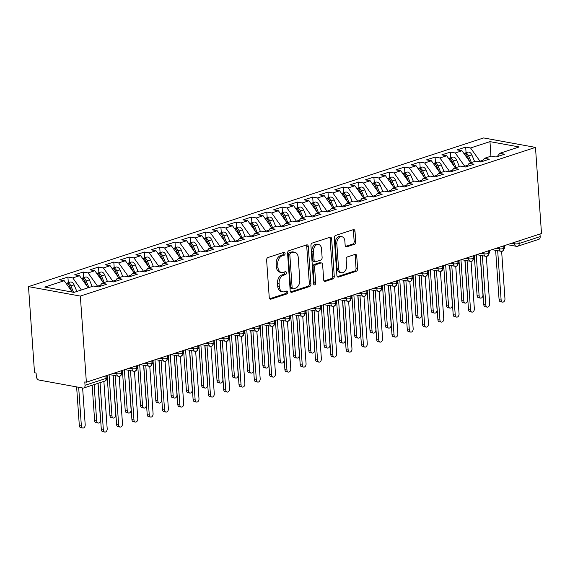 <?xml version="1.0" encoding="UTF-8"?>
<svg xmlns="http://www.w3.org/2000/svg" width="570" height="570" viewBox="0 0 570 570"><rect width="100%" height="100%" fill="white"/><g stroke="black" fill="none" stroke-linecap="round" stroke-linejoin="round"><path stroke-width="0.85" d="M285.093 253.429A1.511 1.04 100.3 0 0 284.309 252.282A1.511 1.04 100.3 0 0 283.938 252.311L267.986 257.526A2.159 1.482 100.3 0 0 266.625 260.098L269.247 297.576A2.159 1.482 100.3 0 0 270.358 299.207A2.159 1.482 100.3 0 0 270.892 299.165L286.845 293.949A1.511 1.04 100.3 0 0 287.8 292.154A1.511 1.04 100.3 0 0 287.016 291.006A1.511 1.04 100.3 0 0 286.646 291.035L284.58 291.712A6.904 4.745 100.3 0 1 282.877 291.84A6.904 4.745 100.3 0 1 279.307 286.617L279.093 283.497A6.904 4.745 100.3 0 1 283.433 275.267L285.492 274.59A1.511 1.04 100.3 0 0 286.446 272.788A1.511 1.04 100.3 0 0 285.663 271.648A1.511 1.04 100.3 0 0 285.292 271.676L283.226 272.353A6.904 4.745 100.3 0 1 281.523 272.481A6.904 4.745 100.3 0 1 277.953 267.259L277.74 264.138A6.904 4.745 100.3 0 1 282.079 255.902L284.138 255.232A1.511 1.04 100.3 0 0 285.093 253.429M281.523 272.481L279.948 272.196A6.904 4.745 100.3 0 1 276.386 266.974L276.165 263.846A6.904 4.745 100.3 0 1 280.504 255.617L282.57 254.94A1.511 1.04 100.3 0 0 283.518 253.144A1.511 1.04 100.3 0 0 283.354 252.503M269.667 298.766L285.278 293.664A1.511 1.04 100.3 0 0 286.226 291.861A1.511 1.04 100.3 0 0 286.062 291.227M282.877 291.84L281.302 291.555A6.904 4.745 100.3 0 1 277.74 286.332L277.519 283.212A6.904 4.745 100.3 0 1 281.858 274.975L283.924 274.305A1.511 1.04 100.3 0 0 284.872 272.503A1.511 1.04 100.3 0 0 284.708 271.869M354.376 244.316A2.159 1.482 100.3 0 0 355.737 241.744L354.996 231.228A2.159 1.482 100.3 0 0 353.885 229.596A2.159 1.482 100.3 0 0 353.35 229.639L335.63 235.424A2.159 1.482 100.3 0 0 334.277 237.996L336.899 275.474A2.159 1.482 100.3 0 0 338.01 277.106A2.159 1.482 100.3 0 0 338.544 277.063L356.264 271.277A2.159 1.482 100.3 0 0 357.618 268.705L356.735 256.001A2.159 1.482 100.3 0 0 355.616 254.37A2.159 1.482 100.3 0 0 355.082 254.412L347.501 256.892A2.159 1.482 100.3 0 0 346.147 259.464L346.589 265.762A5.771 3.969 100.3 0 1 341.53 272.752A5.771 3.969 100.3 0 1 338.552 268.385L336.827 243.711A5.771 3.969 100.3 0 1 341.879 236.721A5.771 3.969 100.3 0 1 344.857 241.089L345.149 245.2A2.159 1.482 100.3 0 0 346.261 246.831A2.159 1.482 100.3 0 0 346.795 246.789L354.376 244.316L352.809 244.031A2.159 1.482 100.3 0 0 354.162 241.459L353.429 230.943A2.159 1.482 100.3 0 0 353.008 229.753M86.362 382.192L80.342 296.079L535.479 147.395L541.5 233.508L86.362 382.192L84.795 381.907L85.03 385.299L106.027 378.437L105.849 375.83M308.299 246.482A2.159 1.482 100.3 0 0 307.18 244.851A2.159 1.482 100.3 0 0 306.653 244.893L288.933 250.686A2.159 1.482 100.3 0 0 287.572 253.258L290.194 290.728A2.159 1.482 100.3 0 0 291.313 292.36A2.159 1.482 100.3 0 0 291.84 292.317L309.56 286.532A2.159 1.482 100.3 0 0 310.921 283.96L308.299 246.482L306.724 246.197A2.159 1.482 100.3 0 0 306.304 245.007M312.282 243.055L330.002 237.263A2.159 1.482 100.3 0 1 330.536 237.227A2.159 1.482 100.3 0 1 331.647 238.859L334.269 276.329A2.159 1.482 100.3 0 1 332.916 278.901L325.328 281.381A2.159 1.482 100.3 0 1 324.793 281.423A2.159 1.482 100.3 0 1 323.682 279.792L322.62 264.594A2.159 1.482 100.3 0 0 321.501 262.962A2.159 1.482 100.3 0 0 320.974 262.998L315.944 264.644A2.159 1.482 100.3 0 0 314.583 267.216L315.695 283.041A1.511 1.04 100.3 0 1 314.369 284.865A1.511 1.04 100.3 0 1 313.593 283.725L310.928 245.627A2.159 1.482 100.3 0 1 312.282 243.055M80.342 296.079L28.5 286.625L483.638 137.94L535.479 147.395M68.307 282.677L67.908 277.027L59.344 279.827L64.211 280.718L44.781 287.066L74 292.396L93.43 286.047L98.304 286.931L106.868 284.138L102.002 283.247L108.735 281.046L113.601 281.936L122.172 279.136L117.299 278.245L124.032 276.051L128.898 276.935L137.47 274.142L132.596 273.251L139.329 271.049L144.196 271.94L152.767 269.14L147.894 268.256L154.627 266.055L159.5 266.945L168.065 264.145L163.198 263.255L169.924 261.053L174.798 261.943L183.362 259.143L178.496 258.26L185.229 256.058L190.095 256.949L198.659 254.149L193.793 253.258L200.526 251.064L205.392 251.947L213.964 249.147L209.09 248.263L215.823 246.062L220.69 246.953L229.261 244.152L224.388 243.262L231.121 241.067L235.994 241.951L244.559 239.151L239.685 238.267L246.418 236.066L251.292 236.956L259.856 234.156L254.989 233.265L261.716 231.071L266.589 231.954L275.153 229.161L270.287 228.271L277.02 226.069L281.886 226.96L290.458 224.16L285.584 223.276L292.317 221.075L297.184 221.965L305.755 219.165L300.882 218.274L307.615 216.073L312.481 216.963L321.053 214.163L316.179 213.28L322.912 211.078L327.786 211.969L336.35 209.169L331.483 208.278L338.209 206.084L343.083 206.967L351.647 204.167L346.781 203.283L353.514 201.082L358.38 201.972L366.945 199.172L362.078 198.282L368.811 196.087L373.678 196.971L382.249 194.171L377.376 193.287L384.109 191.085L388.975 191.976L397.547 189.176L392.673 188.285L399.406 186.091L404.28 186.974L412.844 184.181L407.97 183.291L414.703 181.089L419.577 181.98L428.141 179.179L423.275 178.289L430.001 176.094L434.874 176.978L443.439 174.185L438.572 173.294L445.305 171.093L450.172 171.983L458.743 169.183L453.87 168.3L460.603 166.098L465.469 166.989L474.041 164.189L469.167 163.298L475.9 161.096L480.767 161.987L489.338 159.187L484.464 158.303L491.197 156.102L496.071 156.992L504.635 154.192L499.769 153.302L497.19 156.622M67.908 277.027L72.782 277.918L79.508 275.716L88.122 287.779M83.605 277.676L83.206 272.033L74.642 274.833L79.508 275.716M83.206 272.033L88.079 272.923L94.812 270.721L103.419 282.784M98.902 272.681L98.51 267.038L89.939 269.831L94.812 270.721M98.51 267.038L103.377 267.921L110.11 265.727L118.724 277.782M114.2 267.679L113.808 262.036L105.236 264.836L110.11 265.727M113.808 262.036L118.674 262.927L125.407 260.725L134.021 272.788M129.497 262.685L129.105 257.041L120.534 259.834L125.407 260.725M129.105 257.041L133.971 257.925L140.704 255.731L149.319 267.786M144.801 257.69L144.402 252.04L135.838 254.84L140.704 255.731M144.402 252.04L149.276 252.93L156.002 250.729L164.616 262.791M160.099 252.688L159.7 247.045L151.136 249.845L156.002 250.729M159.7 247.045L164.573 247.929L171.306 245.734L179.913 257.79M175.396 247.694L174.997 242.043L166.433 244.844L171.306 245.734M174.997 242.043L179.871 242.934L186.604 240.732L195.218 252.795M190.694 242.692L190.302 237.049L181.73 239.849L186.604 240.732M190.302 237.049L195.168 237.932L201.901 235.738L210.515 247.8M205.991 237.697L205.599 232.047L197.028 234.847L201.901 235.738M205.599 232.047L210.465 232.938L217.198 230.736L225.813 242.799M221.288 232.695L220.896 227.052L212.332 229.853L217.198 230.736M220.896 227.052L225.77 227.943L232.496 225.741L241.11 237.804M236.593 227.701L236.194 222.058L227.63 224.851L232.496 225.741M236.194 222.058L241.067 222.941L247.793 220.747L256.407 232.802M251.89 222.699L251.491 217.056L242.927 219.856L247.793 220.747M251.491 217.056L256.365 217.947L263.098 215.745L271.705 227.808M267.188 217.704L266.796 212.061L258.224 214.854L263.098 215.745M266.796 212.061L271.662 212.945L278.395 210.75L287.009 222.806M282.485 212.71L282.093 207.06L273.522 209.86L278.395 210.75M282.093 207.06L286.959 207.95L293.692 205.749L302.307 217.811M297.782 207.708L297.39 202.065L288.826 204.865L293.692 205.749M297.39 202.065L302.257 202.948L308.99 200.754L317.604 212.81M313.087 202.713L312.688 197.063L304.123 199.863L308.99 200.754M312.688 197.063L317.561 197.954L324.287 195.752L332.901 207.815M328.384 197.712L327.985 192.069L319.421 194.869L324.287 195.752M327.985 192.069L332.859 192.952L339.592 190.758L348.199 202.813M343.682 192.717L343.283 187.067L334.718 189.867L339.592 190.758M343.283 187.067L348.156 187.958L354.889 185.756L363.503 197.819M358.979 187.715L358.587 182.072L350.016 184.872L354.889 185.756M358.587 182.072L363.453 182.963L370.186 180.761L378.801 192.824M374.276 182.721L373.884 177.071L365.313 179.871L370.186 180.761M373.884 177.071L378.751 177.961L385.484 175.76L394.098 187.822M389.574 177.719L389.182 172.076L380.618 174.876L385.484 175.76M389.182 172.076L394.055 172.966L400.781 170.765L409.395 182.828M404.878 172.724L404.479 167.081L395.915 169.874L400.781 170.765M404.479 167.081L409.353 167.965L416.079 165.77L424.693 177.826M420.176 167.73L419.776 162.079L411.212 164.88L416.079 165.77M419.776 162.079L424.65 162.97L431.383 160.768L439.99 172.831M435.473 162.728L435.081 157.085L426.51 159.885L431.383 160.768M435.081 157.085L439.947 157.968L446.68 155.774L455.295 167.829M450.77 157.733L450.378 152.083L441.807 154.883L446.68 155.774M450.378 152.083L455.245 152.974L461.978 150.772L470.592 162.835M466.068 152.732L465.676 147.089L457.111 149.889L461.978 150.772M465.676 147.089L470.542 147.972L489.972 141.631L519.192 146.953L499.769 153.302M484.464 158.303L481.892 161.624M482.954 160.248L480.004 161.217L480.047 161.859M470.542 147.972L480.004 161.217M490.927 156.194L489.972 141.631M469.167 163.298L466.595 166.618M467.657 165.25L464.7 166.212L464.75 166.853M455.245 152.974L464.7 166.212M453.87 168.3L451.298 171.62M452.359 170.245L449.402 171.214L449.452 171.855M439.947 157.968L449.402 171.214M438.572 173.294L435.993 176.614M437.062 175.246L434.105 176.208L434.148 176.85M424.65 162.97L434.105 176.208M423.275 178.289L420.696 181.609M421.757 180.241L418.808 181.21L418.85 181.844M409.353 167.965L418.808 181.21M407.97 183.291L405.398 186.611M406.46 185.243L403.51 186.205L403.553 186.846M394.055 172.966L403.51 186.205M392.673 188.285L390.101 191.606M391.163 190.238L388.213 191.207L388.255 191.841M378.751 177.961L388.213 191.207M377.376 193.287L374.803 196.607M375.865 195.239L372.908 196.201L372.958 196.842M363.453 182.963L372.908 196.201M362.078 198.282L359.506 201.602M360.568 200.234L357.611 201.196L357.654 201.837M348.156 187.958L357.611 201.196M346.781 203.283L344.202 206.604M345.263 205.229L342.314 206.197L342.356 206.839M332.859 192.952L342.314 206.197M331.483 208.278L328.904 211.598M329.966 210.23L327.016 211.192L327.059 211.833M317.561 197.954L327.016 211.192M316.179 213.28L313.607 216.6M314.668 215.225L311.719 216.194L311.762 216.835M302.257 202.948L311.719 216.194M300.882 218.274L298.31 221.595M299.371 220.227L296.414 221.189L296.464 221.83M286.959 207.95L296.414 221.189M285.584 223.276L283.012 226.589M284.074 225.221L281.117 226.19L281.167 226.824M271.662 212.945L281.117 226.19M270.287 228.271L267.708 231.591M268.776 230.223L265.82 231.185L265.862 231.826M256.365 217.947L265.82 231.185M254.989 233.265L252.41 236.586M253.472 235.218L250.522 236.187L250.565 236.821M241.067 222.941L250.522 236.187M239.685 238.267L237.113 241.587M238.174 240.219L235.225 241.181L235.268 241.822M225.77 227.943L235.225 241.181M224.388 243.262L221.816 246.582M222.877 245.214L219.927 246.176L219.97 246.817M210.465 232.938L219.927 246.176M209.09 248.263L206.518 251.584M207.58 250.209L204.623 251.178L204.673 251.819M195.168 237.932L204.623 251.178M193.793 253.258L191.221 256.578M192.282 255.21L189.326 256.172L189.368 256.814M179.871 242.934L189.326 256.172M178.496 258.26L175.916 261.58M176.978 260.205L174.028 261.174L174.071 261.815M164.573 247.929L174.028 261.174M163.198 263.255L160.619 266.575M161.68 265.207L158.731 266.169L158.774 266.81M149.276 252.93L158.731 266.169M147.894 268.256L145.322 271.577M146.383 270.201L143.433 271.17L143.476 271.805M133.971 257.925L143.433 271.17M132.596 273.251L130.024 276.571M131.086 275.203L128.129 276.165L128.179 276.806M118.674 262.927L128.129 276.165M117.299 278.245L114.727 281.566M115.788 280.198L112.832 281.167L112.881 281.801M103.377 267.921L112.832 281.167M102.002 283.247L99.422 286.567M100.491 285.2L97.534 286.161L97.577 286.803M88.079 272.923L97.534 286.161M85.03 385.299A3.299 2.244 -108.1 0 1 83.697 388.006A3.299 2.244 -108.1 0 1 82.899 388.049L38.91 380.033A3.299 2.244 -108.1 0 1 36.33 376.421L36.095 373.022L34.521 372.737L28.5 286.625M72.782 277.918L81.396 289.98M539.982 233.999L540.168 236.614A3.299 2.244 71.9 0 1 538.835 239.322L517.838 246.176A3.299 2.244 71.9 0 0 519.17 243.476L540.168 236.614M64.211 280.718L72.333 292.089M121.218 370.806L121.403 373.414A3.299 2.244 71.9 0 1 120.135 376.1A3.299 2.244 71.9 0 1 120.071 376.122A3.299 3.299 0 0 1 118.453 376.228A3.299 2.266 100.3 0 1 116.75 373.735L116.651 372.296M136.522 365.805L136.7 368.42A3.299 2.244 71.9 0 1 135.432 371.099A3.299 2.244 71.9 0 1 135.368 371.12A3.299 3.299 0 0 1 133.758 371.234A3.299 2.266 100.3 0 1 132.048 368.74L131.948 367.301M151.82 360.81L151.998 363.425A3.299 2.244 71.9 0 1 150.737 366.104A3.299 2.244 71.9 0 1 150.665 366.125A3.299 3.299 0 0 1 149.055 366.232A3.299 2.266 100.3 0 1 147.352 363.738L147.245 362.299M167.117 355.808L167.302 358.423A3.299 2.244 71.9 0 1 166.034 361.102A3.299 2.244 71.9 0 1 165.97 361.131A3.299 3.299 0 0 1 164.352 361.238A3.299 2.266 100.3 0 1 162.65 358.744L162.55 357.305M182.414 350.814L182.599 353.429A3.299 2.244 71.9 0 1 181.331 356.108A3.299 2.244 71.9 0 1 181.267 356.129A3.299 3.299 0 0 1 179.65 356.236A3.299 2.266 100.3 0 1 177.947 353.749L177.847 352.31M197.712 345.819L197.897 348.427A3.299 2.244 71.9 0 1 196.629 351.106A3.299 2.244 71.9 0 1 196.565 351.134A3.299 3.299 0 0 1 194.947 351.241A3.299 2.266 100.3 0 1 193.244 348.747L193.144 347.308M213.016 340.817L213.194 343.432A3.299 2.244 71.9 0 1 211.926 346.111A3.299 2.244 71.9 0 1 211.862 346.132A3.299 3.299 0 0 1 210.244 346.246A3.299 2.266 100.3 0 1 208.542 343.753L208.442 342.314M228.314 335.823L228.492 338.43A3.299 2.244 71.9 0 1 227.231 341.117A3.299 2.244 71.9 0 1 227.159 341.138A3.299 3.299 0 0 1 225.549 341.245A3.299 2.266 100.3 0 1 223.846 338.751L223.739 337.312M243.611 330.821L243.796 333.436A3.299 2.244 71.9 0 1 242.528 336.115A3.299 2.244 71.9 0 1 242.457 336.136A3.299 3.299 0 0 1 240.846 336.25A3.299 2.266 100.3 0 1 239.143 333.756L239.044 332.317M258.908 325.826L259.094 328.434A3.299 2.244 71.9 0 1 257.825 331.12A3.299 2.244 71.9 0 1 257.761 331.142A3.299 3.299 0 0 1 256.144 331.248A3.299 2.266 100.3 0 1 254.441 328.755L254.341 327.315M274.206 320.825L274.391 323.439A3.299 2.244 71.9 0 1 273.123 326.118A3.299 2.244 71.9 0 1 273.059 326.14A3.299 3.299 0 0 1 271.441 326.254A3.299 2.266 100.3 0 1 269.738 323.76L269.639 322.321M289.503 315.83L289.688 318.438A3.299 2.244 71.9 0 1 288.42 321.124A3.299 2.244 71.9 0 1 288.356 321.145A3.299 3.299 0 0 1 286.738 321.252A3.299 2.266 100.3 0 1 285.036 318.758L284.936 317.319M304.808 310.828L304.986 313.443A3.299 2.244 71.9 0 1 303.717 316.122A3.299 2.244 71.9 0 1 303.653 316.151A3.299 3.299 0 0 1 302.043 316.257A3.299 2.266 100.3 0 1 300.333 313.764L300.233 312.324M320.105 305.834L320.283 308.448A3.299 2.244 71.9 0 1 319.022 311.127A3.299 2.244 71.9 0 1 318.951 311.149A3.299 3.299 0 0 1 317.34 311.256A3.299 2.266 100.3 0 1 315.637 308.762L315.531 307.33M335.402 300.839L335.588 303.447A3.299 2.244 71.9 0 1 334.319 306.126A3.299 2.244 71.9 0 1 334.255 306.154A3.299 3.299 0 0 1 332.638 306.261A3.299 2.266 100.3 0 1 330.935 303.767L330.835 302.328M350.7 295.837L350.885 298.452A3.299 2.244 71.9 0 1 349.617 301.131A3.299 2.244 71.9 0 1 349.553 301.152A3.299 3.299 0 0 1 347.935 301.266A3.299 2.266 100.3 0 1 346.232 298.773L346.132 297.333M365.997 290.842L366.182 293.45A3.299 2.244 71.9 0 1 364.914 296.136A3.299 2.244 71.9 0 1 364.85 296.158A3.299 3.299 0 0 1 363.233 296.265A3.299 2.266 100.3 0 1 361.53 293.771L361.43 292.332M381.301 285.841L381.48 288.456A3.299 2.244 71.9 0 1 380.211 291.135A3.299 2.244 71.9 0 1 380.147 291.156A3.299 3.299 0 0 1 378.53 291.27A3.299 2.266 100.3 0 1 376.827 288.776L376.727 287.337M396.599 280.846L396.777 283.454A3.299 2.244 71.9 0 1 395.516 286.14A3.299 2.244 71.9 0 1 395.445 286.161A3.299 3.299 0 0 1 393.834 286.268A3.299 2.266 100.3 0 1 392.132 283.774L392.025 282.335M411.896 275.844L412.082 278.459A3.299 2.244 71.9 0 1 410.813 281.138A3.299 2.244 71.9 0 1 410.742 281.16A3.299 3.299 0 0 1 409.132 281.274A3.299 2.266 100.3 0 1 407.429 278.78L407.329 277.341M427.194 270.85L427.379 273.458A3.299 2.244 71.9 0 1 426.111 276.144A3.299 2.244 71.9 0 1 426.047 276.165A3.299 3.299 0 0 1 424.429 276.272A3.299 2.266 100.3 0 1 422.726 273.778L422.626 272.339M442.491 265.848L442.676 268.463A3.299 2.244 71.9 0 1 441.408 271.142A3.299 2.244 71.9 0 1 441.344 271.17A3.299 3.299 0 0 1 439.726 271.277A3.299 2.266 100.3 0 1 438.024 268.784L437.924 267.344M457.788 260.853L457.974 263.468A3.299 2.244 71.9 0 1 456.705 266.147A3.299 2.244 71.9 0 1 456.641 266.169A3.299 3.299 0 0 1 455.024 266.276A3.299 2.266 100.3 0 1 453.321 263.782L453.221 262.342M473.093 255.859L473.271 258.466A3.299 2.244 71.9 0 1 472.003 261.145A3.299 2.244 71.9 0 1 471.939 261.174A3.299 3.299 0 0 1 470.328 261.281A3.299 2.266 100.3 0 1 468.618 258.787L468.519 257.348M488.39 250.857L488.568 253.472A3.299 2.244 71.9 0 1 487.307 256.151A3.299 2.244 71.9 0 1 487.236 256.172A3.299 3.299 0 0 1 485.626 256.286A3.299 2.266 100.3 0 1 483.923 253.792L483.823 252.353M503.688 245.862L503.873 248.47A3.299 2.244 71.9 0 1 502.605 251.149A3.299 2.244 71.9 0 1 502.541 251.178A3.299 3.299 0 0 1 500.923 251.285A3.299 2.266 100.3 0 1 499.22 248.791L499.12 247.352M290.615 291.926L307.992 286.247A2.159 1.482 100.3 0 0 309.346 283.675L306.724 246.197M290.786 253.059A1.511 1.04 100.3 0 0 289.838 254.861L292.139 287.75A1.511 1.04 100.3 0 0 292.916 288.897A1.511 1.04 100.3 0 0 293.293 288.869L295.467 288.156A6.904 4.745 100.3 0 0 299.806 279.92L298.231 257.44A6.904 4.745 100.3 0 0 294.669 252.218A6.904 4.745 100.3 0 0 292.966 252.346L290.786 253.059L289.218 252.774A1.511 1.04 100.3 0 0 288.263 254.569L289.838 254.861M292.916 288.897L291.348 288.605A1.511 1.04 100.3 0 1 290.565 287.465L288.263 254.569M294.669 252.218L293.094 251.933A6.904 4.745 100.3 0 0 291.391 252.061L292.966 252.346M289.218 252.774L291.391 252.061M324.102 280.982L331.341 278.616A2.159 1.482 100.3 0 0 332.695 276.044L330.08 238.573A2.159 1.482 100.3 0 0 329.66 237.377M321.501 262.962L319.934 262.67A2.159 1.482 100.3 0 0 319.399 262.713L314.369 264.359A2.159 1.482 100.3 0 0 313.016 266.931L314.12 282.756L315.695 283.041M313.685 284.188A1.511 1.04 100.3 0 0 314.12 282.756M321.516 248.819A5.771 3.969 100.3 0 0 318.537 244.459A5.771 3.969 100.3 0 0 313.486 251.448L314.091 260.141A2.159 1.482 100.3 0 0 315.203 261.772A2.159 1.482 100.3 0 0 315.737 261.73L320.767 260.084A2.159 1.482 100.3 0 0 322.121 257.512L321.516 248.819M318.537 244.459L316.963 244.167A5.771 3.969 100.3 0 0 311.911 251.156L313.486 251.448M315.203 261.772L313.635 261.48A2.159 1.482 100.3 0 1 312.517 259.849L311.911 251.156M345.57 246.397L352.809 244.031M341.879 236.721L340.304 236.436A5.771 3.969 100.3 0 0 335.253 243.426L336.827 243.711M341.53 272.752L339.962 272.46A5.771 3.969 100.3 0 1 336.977 268.099L335.253 243.426M337.319 276.664L354.69 270.992A2.159 1.482 100.3 0 0 356.051 268.413L355.16 255.716A2.159 1.482 100.3 0 0 354.74 254.526M71.699 291.199L69.654 286.318A4.396 2.993 -108.1 0 0 66.69 283.49A4.396 2.993 -108.1 0 0 66.163 283.454M73.551 292.31L70.88 285.912A4.396 2.993 -108.1 0 0 67.915 283.091A4.396 2.993 -108.1 0 0 66.847 283.155A4.396 2.993 -108.1 0 0 66.27 283.447M66.847 283.155L70.06 282.1A4.396 2.993 71.9 0 1 71.129 282.036A4.396 2.993 71.9 0 1 74.093 284.865L76.85 291.462M82.793 428.049L80.748 427.678A2.75 1.888 -79.7 0 1 79.33 425.598L81.368 425.968A2.75 1.888 100.3 0 0 82.793 428.049A2.75 1.888 100.3 0 0 85.194 424.721L82.629 387.999M78.667 387.279L81.368 425.968M76.622 386.909L79.33 425.598M104.787 432.06L102.742 431.69A2.75 1.888 -79.7 0 1 101.325 429.609L103.362 429.98A2.75 1.888 100.3 0 0 104.787 432.06A2.75 1.888 100.3 0 0 107.189 428.733L103.883 381.408M101.325 429.609L98.083 383.304M103.362 429.98L100.056 382.662M86.996 286.197L84.951 281.316A4.396 2.993 -108.1 0 0 81.987 278.488A4.396 2.993 -108.1 0 0 81.467 278.452M88.934 287.515L86.177 280.917A4.396 2.993 -108.1 0 0 83.213 278.089A4.396 2.993 -108.1 0 0 82.144 278.153A4.396 2.993 -108.1 0 0 81.567 278.452M82.144 278.153L85.358 277.106A4.396 2.993 71.9 0 1 86.426 277.041A4.396 2.993 71.9 0 1 89.39 279.87L92.148 286.468M98.09 423.054L96.045 422.676A2.75 1.888 -79.7 0 1 94.627 420.603L96.672 420.974A2.75 1.888 100.3 0 0 98.09 423.054A2.75 1.888 100.3 0 0 100.491 419.727L97.947 383.346M94.128 384.6L96.672 420.974M92.155 385.242L94.627 420.603M102.294 281.202L100.249 276.322A4.396 2.993 -108.1 0 0 97.292 273.493A4.396 2.993 -108.1 0 0 96.765 273.458M104.239 282.513L101.474 275.923A4.396 2.993 -108.1 0 0 98.51 273.094A4.396 2.993 -108.1 0 0 97.441 273.158A4.396 2.993 -108.1 0 0 96.864 273.458M97.441 273.158L100.655 272.104A4.396 2.993 71.9 0 1 101.724 272.04A4.396 2.993 71.9 0 1 104.688 274.868L107.445 281.466M113.387 418.052L111.342 417.682A2.75 1.888 -79.7 0 1 109.925 415.601L111.969 415.972A2.75 1.888 100.3 0 0 113.387 418.052A2.75 1.888 100.3 0 0 115.796 414.725L113.031 375.238M109.084 374.768L111.969 415.972M107.117 375.416L109.925 415.601M117.591 276.201L115.546 271.32A4.396 2.993 -108.1 0 0 112.589 268.491A4.396 2.993 -108.1 0 0 112.062 268.456M119.536 277.519L116.772 270.921A4.396 2.993 -108.1 0 0 113.815 268.092A4.396 2.993 -108.1 0 0 112.746 268.156A4.396 2.993 -108.1 0 0 112.162 268.456M112.746 268.156L115.959 267.109A4.396 2.993 71.9 0 1 117.021 267.045A4.396 2.993 71.9 0 1 119.985 269.874L122.749 276.471M128.685 413.058L126.647 412.68A2.75 1.888 -79.7 0 1 125.222 410.607L127.267 410.977A2.75 1.888 100.3 0 0 128.685 413.058A2.75 1.888 100.3 0 0 131.093 409.73L128.328 370.243M124.388 369.773L127.267 410.977M122.415 370.415L125.222 410.607M132.888 271.206L130.851 266.325A4.396 2.993 -108.1 0 0 127.887 263.497A4.396 2.993 -108.1 0 0 127.359 263.461M134.834 272.517L132.069 265.926A4.396 2.993 -108.1 0 0 129.112 263.098A4.396 2.993 -108.1 0 0 128.043 263.162A4.396 2.993 -108.1 0 0 127.459 263.461M128.043 263.162L131.257 262.115A4.396 2.993 71.9 0 1 132.326 262.05A4.396 2.993 71.9 0 1 135.282 264.872L138.047 271.47M143.982 408.056L141.944 407.685A2.75 1.888 -79.7 0 1 140.526 405.605L142.564 405.982A2.75 1.888 100.3 0 0 143.982 408.056A2.75 1.888 100.3 0 0 146.39 404.728L143.626 365.249M139.686 364.772L142.564 405.982M137.712 365.42L140.526 405.605M120.085 427.058L118.04 426.688A2.75 1.888 -79.7 0 1 116.622 424.607L118.66 424.985A2.75 1.888 100.3 0 0 120.085 427.058A2.75 1.888 100.3 0 0 122.486 423.731L119.173 376.278M116.622 424.607L113.174 375.267M118.66 424.985L115.211 375.637M135.382 422.064L133.337 421.693A2.75 1.888 -79.7 0 1 131.919 419.613L133.964 419.983A2.75 1.888 100.3 0 0 135.382 422.064A2.75 1.888 100.3 0 0 137.783 418.736L134.47 371.284M131.919 419.613L128.471 370.272M133.964 419.983L130.509 370.643M150.679 417.069L148.635 416.691A2.75 1.888 -79.7 0 1 147.217 414.618L149.262 414.989A2.75 1.888 100.3 0 0 150.679 417.069A2.75 1.888 100.3 0 0 153.088 413.734L149.767 366.289M147.217 414.618L143.768 365.27M149.262 414.989L145.813 365.641M165.977 412.067L163.939 411.697A2.75 1.888 -79.7 0 1 162.514 409.616L164.559 409.987A2.75 1.888 100.3 0 0 165.977 412.067A2.75 1.888 100.3 0 0 168.385 408.74L165.065 361.287M162.514 409.616L159.066 360.276M164.559 409.987L161.111 360.646M148.193 266.204L146.148 261.324A4.396 2.993 -108.1 0 0 143.184 258.502A4.396 2.993 -108.1 0 0 142.657 258.466M150.131 267.522L147.374 260.925A4.396 2.993 -108.1 0 0 144.41 258.096A4.396 2.993 -108.1 0 0 143.341 258.16A4.396 2.993 -108.1 0 0 142.764 258.459M143.341 258.16L146.554 257.113A4.396 2.993 71.9 0 1 147.623 257.049A4.396 2.993 71.9 0 1 150.587 259.877L153.344 266.475M159.287 403.061L157.242 402.684A2.75 1.888 -79.7 0 1 155.824 400.61L157.862 400.981A2.75 1.888 100.3 0 0 159.287 403.061A2.75 1.888 100.3 0 0 161.688 399.734L158.93 360.247M154.983 359.777L157.862 400.981M153.009 360.418L155.824 400.61M181.274 407.073L179.237 406.695A2.75 1.888 -79.7 0 1 177.819 404.622L179.856 404.992A2.75 1.888 100.3 0 0 181.274 407.073A2.75 1.888 100.3 0 0 183.683 403.745L180.362 356.293M177.819 404.622L174.363 355.274M179.856 404.992L176.408 355.652M163.49 261.21L161.445 256.329A4.396 2.993 -108.1 0 0 158.481 253.5A4.396 2.993 -108.1 0 0 157.961 253.465M165.428 262.528L162.671 255.93A4.396 2.993 -108.1 0 0 159.707 253.101A4.396 2.993 -108.1 0 0 158.638 253.166A4.396 2.993 -108.1 0 0 158.061 253.465M158.638 253.166L161.852 252.118A4.396 2.993 71.9 0 1 162.92 252.054A4.396 2.993 71.9 0 1 165.884 254.876L168.642 261.473M174.584 398.059L172.539 397.689A2.75 1.888 -79.7 0 1 171.121 395.608L173.166 395.986A2.75 1.888 100.3 0 0 174.584 398.059A2.75 1.888 100.3 0 0 176.985 394.732L174.228 355.253M170.28 354.775L173.166 395.986M168.307 355.423L171.121 395.608M178.788 256.215L176.743 251.327A4.396 2.993 -108.1 0 0 173.786 248.506A4.396 2.993 -108.1 0 0 173.259 248.47M180.726 257.526L177.968 250.928A4.396 2.993 -108.1 0 0 175.004 248.107A4.396 2.993 -108.1 0 0 173.936 248.164A4.396 2.993 -108.1 0 0 173.358 248.463M173.936 248.164L177.149 247.116A4.396 2.993 71.9 0 1 178.218 247.052A4.396 2.993 71.9 0 1 181.182 249.881L183.939 256.479M189.881 393.065L187.836 392.694A2.75 1.888 -79.7 0 1 186.418 390.614L188.463 390.984A2.75 1.888 100.3 0 0 189.881 393.065A2.75 1.888 100.3 0 0 192.282 389.738L189.525 350.251M185.578 349.781L188.463 390.984M183.611 350.422L186.418 390.614M194.085 251.213L192.04 246.333A4.396 2.993 -108.1 0 0 189.083 243.504A4.396 2.993 -108.1 0 0 188.556 243.468M196.03 252.531L193.266 245.934A4.396 2.993 -108.1 0 0 190.302 243.105A4.396 2.993 -108.1 0 0 189.24 243.169A4.396 2.993 -108.1 0 0 188.656 243.468M189.24 243.169L192.446 242.122A4.396 2.993 71.9 0 1 193.515 242.058A4.396 2.993 71.9 0 1 196.479 244.886L199.243 251.477M205.179 388.063L203.134 387.693A2.75 1.888 -79.7 0 1 201.716 385.612L203.761 385.99A2.75 1.888 100.3 0 0 205.179 388.063A2.75 1.888 100.3 0 0 207.587 384.736L204.822 345.256M200.875 344.786L203.761 385.99M198.909 345.427L201.716 385.612M209.382 246.219L207.345 241.331A4.396 2.993 -108.1 0 0 204.381 238.509A4.396 2.993 -108.1 0 0 203.853 238.474M211.328 247.53L208.563 240.932A4.396 2.993 -108.1 0 0 205.606 238.11A4.396 2.993 -108.1 0 0 204.537 238.174A4.396 2.993 -108.1 0 0 203.953 238.467M204.537 238.174L207.751 237.12A4.396 2.993 71.9 0 1 208.82 237.056A4.396 2.993 71.9 0 1 211.776 239.885L214.541 246.482M220.476 383.069L218.438 382.698A2.75 1.888 -79.7 0 1 217.013 380.618L219.058 380.988A2.75 1.888 100.3 0 0 220.476 383.069A2.75 1.888 100.3 0 0 222.884 379.741L220.12 340.254M216.18 339.784L219.058 380.988M214.206 340.425L217.013 380.618M196.579 402.071L194.534 401.7A2.75 1.888 -79.7 0 1 193.116 399.62L195.154 399.998A2.75 1.888 100.3 0 0 196.579 402.071A2.75 1.888 100.3 0 0 198.98 398.743L195.66 351.291M193.116 399.62L189.66 350.279M195.154 399.998L191.705 350.65M211.876 397.076L209.831 396.699A2.75 1.888 -79.7 0 1 208.413 394.625L210.458 394.996A2.75 1.888 100.3 0 0 211.876 397.076A2.75 1.888 100.3 0 0 214.277 393.749L210.964 346.296M208.413 394.625L204.965 345.278M210.458 394.996L207.003 345.655M227.173 392.075L225.129 391.704A2.75 1.888 -79.7 0 1 223.711 389.624L225.756 390.001A2.75 1.888 100.3 0 0 227.173 392.075A2.75 1.888 100.3 0 0 229.582 388.747L226.262 341.295M223.711 389.624L220.262 340.283M225.756 390.001L222.3 340.653M242.471 387.08L240.433 386.709A2.75 1.888 -79.7 0 1 239.008 384.629L241.053 384.999A2.75 1.888 100.3 0 0 242.471 387.08A2.75 1.888 100.3 0 0 244.879 383.753L241.559 336.3M239.008 384.629L235.56 335.281M241.053 384.999L237.605 335.659M224.68 241.217L222.642 236.336A4.396 2.993 -108.1 0 0 219.678 233.508A4.396 2.993 -108.1 0 0 219.151 233.472M226.625 242.535L223.868 235.937A4.396 2.993 -108.1 0 0 220.904 233.109A4.396 2.993 -108.1 0 0 219.835 233.173A4.396 2.993 -108.1 0 0 219.258 233.472M219.835 233.173L223.048 232.125A4.396 2.993 71.9 0 1 224.117 232.061A4.396 2.993 71.9 0 1 227.074 234.89L229.838 241.488M235.773 378.074L233.736 377.696A2.75 1.888 -79.7 0 1 232.318 375.623L234.356 375.993A2.75 1.888 100.3 0 0 235.773 378.074A2.75 1.888 100.3 0 0 238.182 374.739L235.424 335.26M231.477 334.79L234.356 375.993M229.503 335.431L232.318 375.623M239.984 236.222L237.939 231.342A4.396 2.993 -108.1 0 0 234.975 228.513A4.396 2.993 -108.1 0 0 234.448 228.477M241.922 237.533L239.165 230.936A4.396 2.993 -108.1 0 0 236.201 228.114A4.396 2.993 -108.1 0 0 235.132 228.178A4.396 2.993 -108.1 0 0 234.555 228.47M235.132 228.178L238.345 227.124A4.396 2.993 71.9 0 1 239.414 227.06A4.396 2.993 71.9 0 1 242.378 229.888L245.136 236.486M251.078 373.072L249.033 372.702A2.75 1.888 -79.7 0 1 247.615 370.621L249.653 370.992A2.75 1.888 100.3 0 0 251.078 373.072A2.75 1.888 100.3 0 0 253.479 369.745L250.722 330.258M246.774 329.788L249.653 370.992M244.801 330.436L247.615 370.621M255.282 231.22L253.237 226.34A4.396 2.993 -108.1 0 0 250.273 223.511A4.396 2.993 -108.1 0 0 249.753 223.476M257.22 232.539L254.462 225.941A4.396 2.993 -108.1 0 0 251.498 223.112A4.396 2.993 -108.1 0 0 250.43 223.176A4.396 2.993 -108.1 0 0 249.852 223.476M250.43 223.176L253.643 222.129A4.396 2.993 71.9 0 1 254.712 222.065A4.396 2.993 71.9 0 1 257.676 224.893L260.433 231.491M266.375 368.078L264.33 367.7A2.75 1.888 -79.7 0 1 262.913 365.626L264.957 365.997A2.75 1.888 100.3 0 0 266.375 368.078A2.75 1.888 100.3 0 0 268.776 364.75L266.019 325.263M262.072 324.793L264.957 365.997M260.105 325.434L262.913 365.626M270.579 226.226L268.534 221.345A4.396 2.993 -108.1 0 0 265.577 218.517A4.396 2.993 -108.1 0 0 265.05 218.481M272.524 227.537L269.76 220.946A4.396 2.993 -108.1 0 0 266.796 218.118A4.396 2.993 -108.1 0 0 265.727 218.182A4.396 2.993 -108.1 0 0 265.15 218.481M265.727 218.182L268.94 217.127A4.396 2.993 71.9 0 1 270.009 217.07A4.396 2.993 71.9 0 1 272.973 219.892L275.73 226.489M281.673 363.076L279.628 362.705A2.75 1.888 -79.7 0 1 278.21 360.625L280.255 361.002A2.75 1.888 100.3 0 0 281.673 363.076A2.75 1.888 100.3 0 0 284.081 359.748L281.316 320.269M277.369 319.791L280.255 361.002M275.403 320.44L278.21 360.625M285.876 221.224L283.832 216.344A4.396 2.993 -108.1 0 0 280.875 213.522A4.396 2.993 -108.1 0 0 280.347 213.486M287.822 222.542L285.057 215.945A4.396 2.993 -108.1 0 0 282.1 213.116A4.396 2.993 -108.1 0 0 281.031 213.18A4.396 2.993 -108.1 0 0 280.447 213.479M281.031 213.18L284.245 212.133A4.396 2.993 71.9 0 1 285.306 212.069A4.396 2.993 71.9 0 1 288.27 214.897L291.035 221.495M296.97 358.081L294.932 357.704A2.75 1.888 -79.7 0 1 293.507 355.63L295.552 356.001A2.75 1.888 100.3 0 0 296.97 358.081A2.75 1.888 100.3 0 0 299.378 354.754L296.614 315.267M292.674 314.797L295.552 356.001M290.7 315.438L293.507 355.63M257.768 382.078L255.731 381.708A2.75 1.888 -79.7 0 1 254.306 379.627L256.35 380.005A2.75 1.888 100.3 0 0 257.768 382.078A2.75 1.888 100.3 0 0 260.177 378.751L256.856 331.298M254.306 379.627L250.857 330.286M256.35 380.005L252.902 330.657M273.073 377.084L271.028 376.713A2.75 1.888 -79.7 0 1 269.61 374.632L271.648 375.003A2.75 1.888 100.3 0 0 273.073 377.084A2.75 1.888 100.3 0 0 275.474 373.756L272.154 326.304M269.61 374.632L266.154 325.292M271.648 375.003L268.199 325.662M288.37 372.082L286.325 371.711A2.75 1.888 -79.7 0 1 284.907 369.638L286.945 370.008A2.75 1.888 100.3 0 0 288.37 372.082A2.75 1.888 100.3 0 0 290.771 368.754L287.458 321.309M284.907 369.638L281.459 320.29M286.945 370.008L283.497 320.661M303.668 367.087L301.623 366.717A2.75 1.888 -79.7 0 1 300.205 364.636L302.25 365.007A2.75 1.888 100.3 0 0 303.668 367.087A2.75 1.888 100.3 0 0 306.069 363.76L302.756 316.307M300.205 364.636L296.756 315.296M302.25 365.007L298.794 315.666M318.965 362.093L316.92 361.715A2.75 1.888 -79.7 0 1 315.502 359.642L317.547 360.012A2.75 1.888 100.3 0 0 318.965 362.093A2.75 1.888 100.3 0 0 321.373 358.765L318.053 311.313M315.502 359.642L312.054 310.294M317.547 360.012L314.099 310.664M301.174 216.23L299.136 211.349A4.396 2.993 -108.1 0 0 296.172 208.52A4.396 2.993 -108.1 0 0 295.645 208.485M303.119 217.548L300.354 210.95A4.396 2.993 -108.1 0 0 297.397 208.121A4.396 2.993 -108.1 0 0 296.329 208.185A4.396 2.993 -108.1 0 0 295.745 208.485M296.329 208.185L299.542 207.138A4.396 2.993 71.9 0 1 300.611 207.074A4.396 2.993 71.9 0 1 303.568 209.895L306.332 216.493M312.267 353.079L310.23 352.709A2.75 1.888 -79.7 0 1 308.812 350.628L310.849 351.006A2.75 1.888 100.3 0 0 312.267 353.079A2.75 1.888 100.3 0 0 314.676 349.752L311.911 310.272M307.971 309.795L310.849 351.006M305.997 310.443L308.812 350.628M334.262 357.091L332.224 356.72A2.75 1.888 -79.7 0 1 330.799 354.64L332.844 355.01A2.75 1.888 100.3 0 0 334.262 357.091A2.75 1.888 100.3 0 0 336.671 353.763L333.35 306.311M330.799 354.64L327.351 305.299M332.844 355.01L329.396 305.67M316.478 211.228L314.433 206.347A4.396 2.993 -108.1 0 0 311.469 203.526A4.396 2.993 -108.1 0 0 310.942 203.49M318.416 212.546L315.659 205.948A4.396 2.993 -108.1 0 0 312.695 203.127A4.396 2.993 -108.1 0 0 311.626 203.184A4.396 2.993 -108.1 0 0 311.049 203.483M311.626 203.184L314.839 202.136A4.396 2.993 71.9 0 1 315.908 202.072A4.396 2.993 71.9 0 1 318.872 204.901L321.63 211.498M327.572 348.085L325.527 347.714A2.75 1.888 -79.7 0 1 324.109 345.634L326.147 346.004A2.75 1.888 100.3 0 0 327.572 348.085A2.75 1.888 100.3 0 0 329.973 344.757L327.216 305.271M323.268 304.8L326.147 346.004M321.295 305.442L324.109 345.634M349.56 352.096L347.522 351.719A2.75 1.888 -79.7 0 1 346.104 349.645L348.142 350.016A2.75 1.888 100.3 0 0 349.56 352.096A2.75 1.888 100.3 0 0 351.968 348.769L348.648 301.316M346.104 349.645L342.648 300.297M348.142 350.016L344.693 300.675M331.776 206.233L329.731 201.353A4.396 2.993 -108.1 0 0 326.767 198.524A4.396 2.993 -108.1 0 0 326.247 198.488M333.714 207.551L330.956 200.954A4.396 2.993 -108.1 0 0 327.992 198.125A4.396 2.993 -108.1 0 0 326.923 198.189A4.396 2.993 -108.1 0 0 326.346 198.488M326.923 198.189L330.137 197.142A4.396 2.993 71.9 0 1 331.206 197.078A4.396 2.993 71.9 0 1 334.17 199.899L336.927 206.497M342.869 343.083L340.824 342.713A2.75 1.888 -79.7 0 1 339.406 340.632L341.451 341.01A2.75 1.888 100.3 0 0 342.869 343.083A2.75 1.888 100.3 0 0 345.27 339.756L342.513 300.276M338.566 299.799L341.451 341.01M336.592 300.447L339.406 340.632M364.864 347.094L362.819 346.724A2.75 1.888 -79.7 0 1 361.401 344.643L363.439 345.021A2.75 1.888 100.3 0 0 364.864 347.094A2.75 1.888 100.3 0 0 367.265 343.767L363.945 296.315M361.401 344.643L357.946 295.303M363.439 345.021L359.991 295.673M347.073 201.239L345.028 196.351A4.396 2.993 -108.1 0 0 342.071 193.529A4.396 2.993 -108.1 0 0 341.544 193.494M349.011 202.549L346.254 195.952A4.396 2.993 -108.1 0 0 343.29 193.13A4.396 2.993 -108.1 0 0 342.221 193.194A4.396 2.993 -108.1 0 0 341.644 193.487M342.221 193.194L345.434 192.14A4.396 2.993 71.9 0 1 346.503 192.076A4.396 2.993 71.9 0 1 349.467 194.904L352.224 201.502M358.167 338.088L356.122 337.718A2.75 1.888 -79.7 0 1 354.704 335.637L356.749 336.008A2.75 1.888 100.3 0 0 358.167 338.088A2.75 1.888 100.3 0 0 360.568 334.761L357.81 295.274M353.863 294.804L356.749 336.008M351.897 295.445L354.704 335.637M380.161 342.1L378.117 341.729A2.75 1.888 -79.7 0 1 376.699 339.649L378.744 340.019A2.75 1.888 100.3 0 0 380.161 342.1A2.75 1.888 100.3 0 0 382.563 338.772L379.25 291.32M376.699 339.649L373.25 290.301M378.744 340.019L375.288 290.679M362.37 196.237L360.326 191.356A4.396 2.993 -108.1 0 0 357.369 188.528A4.396 2.993 -108.1 0 0 356.841 188.492M364.315 197.555L361.551 190.957A4.396 2.993 -108.1 0 0 358.587 188.129A4.396 2.993 -108.1 0 0 357.525 188.193A4.396 2.993 -108.1 0 0 356.941 188.492M357.525 188.193L360.732 187.145A4.396 2.993 71.9 0 1 361.8 187.081A4.396 2.993 71.9 0 1 364.764 189.91L367.529 196.5M373.464 333.087L371.419 332.716A2.75 1.888 -79.7 0 1 370.001 330.643L372.046 331.013A2.75 1.888 100.3 0 0 373.464 333.087A2.75 1.888 100.3 0 0 375.872 329.759L373.108 290.28M369.161 289.809L372.046 331.013M367.194 290.451L370.001 330.643M395.459 337.098L393.414 336.728A2.75 1.888 -79.7 0 1 391.996 334.647L394.041 335.025A2.75 1.888 100.3 0 0 395.459 337.098A2.75 1.888 100.3 0 0 397.867 333.771L394.547 286.318M391.996 334.647L388.548 285.306M394.041 335.025L390.585 285.677M377.668 191.242L375.63 186.362A4.396 2.993 -108.1 0 0 372.666 183.533A4.396 2.993 -108.1 0 0 372.139 183.497M379.613 192.553L376.848 185.955A4.396 2.993 -108.1 0 0 373.892 183.134A4.396 2.993 -108.1 0 0 372.823 183.198A4.396 2.993 -108.1 0 0 372.239 183.49M372.823 183.198L376.036 182.143A4.396 2.993 71.9 0 1 377.105 182.079A4.396 2.993 71.9 0 1 380.062 184.908L382.826 191.506M388.761 328.092L386.724 327.721A2.75 1.888 -79.7 0 1 385.299 325.641L387.344 326.012A2.75 1.888 100.3 0 0 388.761 328.092A2.75 1.888 100.3 0 0 391.17 324.765L388.405 285.278M384.465 284.808L387.344 326.012M382.491 285.456L385.299 325.641M410.756 332.103L408.719 331.733A2.75 1.888 -79.7 0 1 407.293 329.652L409.338 330.023A2.75 1.888 100.3 0 0 410.756 332.103A2.75 1.888 100.3 0 0 413.165 328.776L409.844 281.323M407.293 329.652L403.845 280.312M409.338 330.023L405.89 280.682M392.965 186.24L390.927 181.36A4.396 2.993 -108.1 0 0 387.963 178.531A4.396 2.993 -108.1 0 0 387.436 178.496M394.91 187.559L392.153 180.961A4.396 2.993 -108.1 0 0 389.189 178.132A4.396 2.993 -108.1 0 0 388.12 178.196A4.396 2.993 -108.1 0 0 387.543 178.496M388.12 178.196L391.334 177.149A4.396 2.993 71.9 0 1 392.402 177.085A4.396 2.993 71.9 0 1 395.359 179.913L398.124 186.511M404.059 323.097L402.021 322.72A2.75 1.888 -79.7 0 1 400.603 320.646L402.641 321.017A2.75 1.888 100.3 0 0 404.059 323.097A2.75 1.888 100.3 0 0 406.467 319.77L403.71 280.283M399.762 279.813L402.641 321.017M397.789 280.454L400.603 320.646M426.054 327.102L424.016 326.731A2.75 1.888 -79.7 0 1 422.591 324.658L424.636 325.028A2.75 1.888 100.3 0 0 426.054 327.102A2.75 1.888 100.3 0 0 428.462 323.774L425.142 276.329M422.591 324.658L419.142 275.31M424.636 325.028L421.187 275.68M408.27 181.246L406.225 176.365A4.396 2.993 -108.1 0 0 403.261 173.537A4.396 2.993 -108.1 0 0 402.733 173.501M410.208 182.557L407.45 175.966A4.396 2.993 -108.1 0 0 404.486 173.138A4.396 2.993 -108.1 0 0 403.418 173.202A4.396 2.993 -108.1 0 0 402.84 173.501M403.418 173.202L406.631 172.147A4.396 2.993 71.9 0 1 407.7 172.09A4.396 2.993 71.9 0 1 410.664 174.912L413.421 181.509M419.363 318.096L417.318 317.725A2.75 1.888 -79.7 0 1 415.901 315.645L417.938 316.015A2.75 1.888 100.3 0 0 419.363 318.096A2.75 1.888 100.3 0 0 421.764 314.768L419.007 275.289M415.06 274.811L417.938 316.015M413.086 275.46L415.901 315.645M441.358 322.107L439.313 321.737A2.75 1.888 -79.7 0 1 437.895 319.656L439.933 320.027A2.75 1.888 100.3 0 0 441.358 322.107A2.75 1.888 100.3 0 0 443.759 318.78L440.439 271.327M437.895 319.656L434.44 270.315M439.933 320.027L436.485 270.686M423.567 176.244L421.522 171.363A4.396 2.993 -108.1 0 0 418.558 168.542A4.396 2.993 -108.1 0 0 418.038 168.499M425.505 177.562L422.748 170.964A4.396 2.993 -108.1 0 0 419.784 168.136A4.396 2.993 -108.1 0 0 418.715 168.2A4.396 2.993 -108.1 0 0 418.138 168.499M418.715 168.2L421.928 167.153A4.396 2.993 71.9 0 1 422.997 167.088A4.396 2.993 71.9 0 1 425.961 169.917L428.718 176.515M434.661 313.101L432.616 312.723A2.75 1.888 -79.7 0 1 431.198 310.65L433.243 311.02A2.75 1.888 100.3 0 0 434.661 313.101A2.75 1.888 100.3 0 0 437.062 309.774L434.304 270.287M430.357 269.817L433.243 311.02M428.391 270.458L431.198 310.65M456.655 317.112L454.611 316.735A2.75 1.888 -79.7 0 1 453.193 314.661L455.231 315.032A2.75 1.888 100.3 0 0 456.655 317.112A2.75 1.888 100.3 0 0 459.057 313.785L455.743 266.333M453.193 314.661L449.744 265.314M455.231 315.032L451.782 265.684M438.864 171.249L436.82 166.369A4.396 2.993 -108.1 0 0 433.863 163.54A4.396 2.993 -108.1 0 0 433.335 163.505M440.809 172.567L438.045 165.97A4.396 2.993 -108.1 0 0 435.081 163.141A4.396 2.993 -108.1 0 0 434.012 163.205A4.396 2.993 -108.1 0 0 433.435 163.505M434.012 163.205L437.226 162.158A4.396 2.993 71.9 0 1 438.294 162.094A4.396 2.993 71.9 0 1 441.258 164.915L444.016 171.513M449.958 308.099L447.913 307.729A2.75 1.888 -79.7 0 1 446.495 305.648L448.54 306.026A2.75 1.888 100.3 0 0 449.958 308.099A2.75 1.888 100.3 0 0 452.366 304.772L449.602 265.292M445.655 264.815L448.54 306.026M443.688 265.463L446.495 305.648M471.953 312.111L469.908 311.74A2.75 1.888 -79.7 0 1 468.49 309.66L470.535 310.03A2.75 1.888 100.3 0 0 471.953 312.111A2.75 1.888 100.3 0 0 474.354 308.783L471.041 261.331M468.49 309.66L465.042 260.319M470.535 310.03L467.079 260.69M454.162 166.248L452.117 161.367A4.396 2.993 -108.1 0 0 449.16 158.546A4.396 2.993 -108.1 0 0 448.633 158.51M456.107 167.566L453.342 160.968A4.396 2.993 -108.1 0 0 450.386 158.139A4.396 2.993 -108.1 0 0 449.317 158.203A4.396 2.993 -108.1 0 0 448.732 158.503M449.317 158.203L452.53 157.156A4.396 2.993 71.9 0 1 453.592 157.092A4.396 2.993 71.9 0 1 456.556 159.921L459.32 166.518M465.255 303.105L463.218 302.734A2.75 1.888 -79.7 0 1 461.793 300.654L463.838 301.024A2.75 1.888 100.3 0 0 465.255 303.105A2.75 1.888 100.3 0 0 467.664 299.777L464.899 260.291M460.959 259.82L463.838 301.024M458.985 260.462L461.793 300.654M487.25 307.116L485.205 306.738A2.75 1.888 -79.7 0 1 483.788 304.665L485.832 305.036A2.75 1.888 100.3 0 0 487.25 307.116A2.75 1.888 100.3 0 0 489.659 303.789L486.338 256.336M483.788 304.665L480.339 255.317M485.832 305.036L482.384 255.695M469.459 161.253L467.421 156.372A4.396 2.993 -108.1 0 0 464.457 153.544A4.396 2.993 -108.1 0 0 463.93 153.508M471.404 162.571L468.64 155.973A4.396 2.993 -108.1 0 0 465.683 153.145A4.396 2.993 -108.1 0 0 464.614 153.209A4.396 2.993 -108.1 0 0 464.03 153.508M464.614 153.209L467.828 152.162A4.396 2.993 71.9 0 1 468.896 152.097A4.396 2.993 71.9 0 1 471.853 154.919L474.618 161.517M480.553 298.103L478.515 297.732A2.75 1.888 -79.7 0 1 477.097 295.652L479.135 296.03A2.75 1.888 100.3 0 0 480.553 298.103A2.75 1.888 100.3 0 0 482.961 294.776L480.197 255.296M476.256 254.819L479.135 296.03M474.283 255.467L477.097 295.652M502.548 302.114L500.51 301.744A2.75 1.888 -79.7 0 1 499.085 299.663L501.13 300.041A2.75 1.888 100.3 0 0 502.548 302.114A2.75 1.888 100.3 0 0 504.956 298.787L501.636 251.334M499.085 299.663L495.636 250.323M501.13 300.041L497.681 250.693M83.697 388.006L104.695 381.145A3.299 2.244 -108.1 0 0 106.027 378.437A3.299 0.834 -4 0 0 106.961 377.782L106.804 375.516M518.985 240.861L519.17 243.476A3.299 0.834 -4 0 1 514.518 243.796L514.418 242.357M113.858 373.207L116.75 373.735A3.299 0.834 -4 0 0 121.403 373.414A3.299 0.834 -4 0 0 122.258 372.78L120.135 376.1M129.162 368.213L132.048 368.74A3.299 0.834 -4 0 0 136.7 368.42A3.299 0.834 -4 0 0 137.562 367.785L135.432 371.099M144.459 363.211L147.352 363.738A3.299 0.834 -4 0 0 151.998 363.425A3.299 0.834 -4 0 0 152.86 362.784L150.737 366.104M159.757 358.216L162.65 358.744A3.299 0.834 -4 0 0 167.302 358.423A3.299 0.834 -4 0 0 168.157 357.789L166.034 361.102M175.054 353.222L177.947 353.749A3.299 0.834 -4 0 0 182.599 353.429A3.299 0.834 -4 0 0 183.455 352.794L181.331 356.108M190.352 348.22L193.244 348.747A3.299 0.834 -4 0 0 197.897 348.427A3.299 0.834 -4 0 0 198.752 347.793L196.629 351.106M205.649 343.226L208.542 343.753A3.299 0.834 -4 0 0 213.194 343.432A3.299 0.834 -4 0 0 214.049 342.798L211.926 346.111M220.953 338.224L223.846 338.751A3.299 0.834 -4 0 0 228.492 338.43A3.299 0.834 -4 0 0 229.354 337.796L227.231 341.117M236.251 333.229L239.143 333.756A3.299 0.834 -4 0 0 243.796 333.436A3.299 0.834 -4 0 0 244.651 332.802L242.528 336.115M251.548 328.227L254.441 328.755A3.299 0.834 -4 0 0 259.094 328.434A3.299 0.834 -4 0 0 259.948 327.8L257.825 331.12M266.846 323.233L269.738 323.76A3.299 0.834 -4 0 0 274.391 323.439A3.299 0.834 -4 0 0 275.246 322.805L273.123 326.118M282.143 318.231L285.036 318.758A3.299 0.834 -4 0 0 289.688 318.438A3.299 0.834 -4 0 0 290.543 317.804L288.42 321.124M297.447 313.236L300.333 313.764A3.299 0.834 -4 0 0 304.986 313.443A3.299 0.834 -4 0 0 305.848 312.809L303.717 316.122M312.745 308.235L315.637 308.762A3.299 0.834 -4 0 0 320.283 308.448A3.299 0.834 -4 0 0 321.145 307.814L319.022 311.127M328.042 303.24L330.935 303.767A3.299 0.834 -4 0 0 335.588 303.447A3.299 0.834 -4 0 0 336.442 302.812L334.319 306.126M343.339 298.245L346.232 298.773A3.299 0.834 -4 0 0 350.885 298.452A3.299 0.834 -4 0 0 351.74 297.818L349.617 301.131M358.637 293.244L361.53 293.771A3.299 0.834 -4 0 0 366.182 293.45A3.299 0.834 -4 0 0 367.037 292.816L364.914 296.136M373.934 288.249L376.827 288.776A3.299 0.834 -4 0 0 381.48 288.456A3.299 0.834 -4 0 0 382.335 287.822L380.211 291.135M389.239 283.247L392.132 283.774A3.299 0.834 -4 0 0 396.777 283.454A3.299 0.834 -4 0 0 397.639 282.82L395.516 286.14M404.536 278.253L407.429 278.78A3.299 0.834 -4 0 0 412.082 278.459A3.299 0.834 -4 0 0 412.936 277.825L410.813 281.138M419.834 273.251L422.726 273.778A3.299 0.834 -4 0 0 427.379 273.458A3.299 0.834 -4 0 0 428.234 272.823L426.111 276.144M435.131 268.256L438.024 268.784A3.299 0.834 -4 0 0 442.676 268.463A3.299 0.834 -4 0 0 443.531 267.829L441.408 271.142M450.428 263.255L453.321 263.782A3.299 0.834 -4 0 0 457.974 263.468A3.299 0.834 -4 0 0 458.829 262.834L456.705 266.147M465.733 258.26L468.618 258.787A3.299 0.834 -4 0 0 473.271 258.466A3.299 0.834 -4 0 0 474.133 257.832L472.003 261.145M481.03 253.265L483.923 253.792A3.299 0.834 -4 0 0 488.568 253.472A3.299 0.834 -4 0 0 489.43 252.838L487.307 256.151M496.328 248.263L499.22 248.791A3.299 0.834 -4 0 0 503.873 248.47A3.299 0.834 -4 0 0 504.728 247.836L502.605 251.149M511.625 243.269L514.518 243.796A3.299 2.266 100.3 0 0 516.221 246.29A3.299 3.299 0 0 0 517.838 246.176M280.504 255.617L282.079 255.902M276.165 263.846L277.74 264.138M276.386 266.974L277.953 267.259M283.924 274.305L285.492 274.59M281.858 274.975L283.433 275.267M277.519 283.212L279.093 283.497M277.74 286.332L279.307 286.617M285.278 293.664L286.845 293.949M269.874 298.979L270.892 299.165M282.57 254.94L284.138 255.232M309.346 283.675L310.921 283.96M307.992 286.247L309.56 286.532M290.828 292.132L291.84 292.317M290.565 287.465L292.139 287.75M330.08 238.573L331.647 238.859M332.695 276.044L334.269 276.329M331.341 278.616L332.916 278.901M324.316 281.195L325.328 281.381M319.399 262.713L320.974 262.998M314.369 264.359L315.944 264.644M313.016 266.931L314.583 267.216M312.517 259.849L314.091 260.141M345.776 246.603L346.795 246.789M336.977 268.099L338.552 268.385M355.16 255.716L356.735 256.001M356.051 268.413L357.618 268.705M354.69 270.992L356.264 271.277M337.526 276.877L338.544 277.063M353.429 230.943L354.996 231.228M354.162 241.459L355.737 241.744M70.88 285.912L74.093 284.865M68.486 286.696L69.654 286.318M86.177 280.917L89.39 279.87M83.783 281.701L84.951 281.316M101.474 275.923L104.688 274.868M99.08 276.699L100.249 276.322M116.772 270.921L119.985 269.874M114.378 271.705L115.546 271.32M132.069 265.926L135.282 264.872M129.675 266.703L130.851 266.325M147.374 260.925L150.587 259.877M144.98 261.708L146.148 261.324M162.671 255.93L165.884 254.876M160.277 256.707L161.445 256.329M177.968 250.928L181.182 249.881M175.574 251.712L176.743 251.327M193.266 245.934L196.479 244.886M190.872 246.717L192.04 246.333M208.563 240.932L211.776 239.885M206.169 241.716L207.345 241.331M223.868 235.937L227.074 234.89M221.466 236.721L222.642 236.336M239.165 230.936L242.378 229.888M236.771 231.719L237.939 231.342M254.462 225.941L257.676 224.893M252.068 226.725L253.237 226.34M269.76 220.946L272.973 219.892M267.366 221.723L268.534 221.345M285.057 215.945L288.27 214.897M282.663 216.728L283.832 216.344M300.354 210.95L303.568 209.895M297.96 211.727L299.136 211.349M315.659 205.948L318.872 204.901M313.265 206.732L314.433 206.347M330.956 200.954L334.17 199.899M328.562 201.737L329.731 201.353M346.254 195.952L349.467 194.904M343.86 196.736L345.028 196.351M361.551 190.957L364.764 189.91M359.157 191.741L360.326 191.356M376.848 185.955L380.062 184.908M374.454 186.739L375.63 186.362M392.153 180.961L395.359 179.913M389.759 181.745L390.927 181.36M407.45 175.966L410.664 174.912M405.056 176.743L406.225 176.365M422.748 170.964L425.961 169.917M420.354 171.748L421.522 171.363M438.045 165.97L441.258 164.915M435.651 166.746L436.82 166.369M453.342 160.968L456.556 159.921M450.948 161.752L452.117 161.367M468.64 155.973L471.853 154.919M466.246 156.757L467.421 156.372M109.568 374.611L118.453 376.228M104.695 381.145A3.299 3.299 0 0 0 106.961 377.782M124.873 369.609L133.758 371.234M122.101 370.514L122.258 372.78M140.17 364.615L149.055 366.232M137.399 365.52L137.562 367.785M155.468 359.62L164.352 361.238M152.696 360.525L152.86 362.784M170.765 354.618L179.65 356.236M168 355.523L168.157 357.789M186.062 349.624L194.947 351.241M183.298 350.529L183.455 352.794M201.367 344.622L210.244 346.246M198.595 345.527L198.752 347.793M216.664 339.627L225.549 341.245M213.893 340.532L214.049 342.798M231.962 334.626L240.846 336.25M229.19 335.531L229.354 337.796M247.259 329.631L256.144 331.248M244.494 330.536L244.651 332.802M262.556 324.629L271.441 326.254M259.792 325.534L259.948 327.8M277.854 319.635L286.738 321.252M275.089 320.54L275.246 322.805M293.158 314.64L302.043 316.257M290.387 315.538L290.543 317.804M308.456 309.638L317.34 311.256M305.684 310.543L305.848 312.809M323.753 304.644L332.638 306.261M320.981 305.548L321.145 307.814M339.05 299.642L347.935 301.266M336.286 300.547L336.442 302.812M354.348 294.647L363.233 296.265M351.583 295.552L351.74 297.818M369.652 289.645L378.53 291.27M366.88 290.55L367.037 292.816M384.95 284.651L393.834 286.268M382.178 285.556L382.335 287.822M400.247 279.649L409.132 281.274M397.475 280.554L397.639 282.82M415.544 274.655L424.429 276.272M412.78 275.559L412.936 277.825M430.842 269.66L439.726 271.277M428.077 270.558L428.234 272.823M446.139 264.658L455.024 266.276M443.375 265.563L443.531 267.829M461.444 259.663L470.328 261.281M458.672 260.568L458.829 262.834M476.741 254.662L485.626 256.286M473.969 255.567L474.133 257.832M492.038 249.667L500.923 251.285M489.267 250.572L489.43 252.838M507.336 244.665L516.221 246.29M504.571 245.57L504.728 247.836"/></g></svg>
